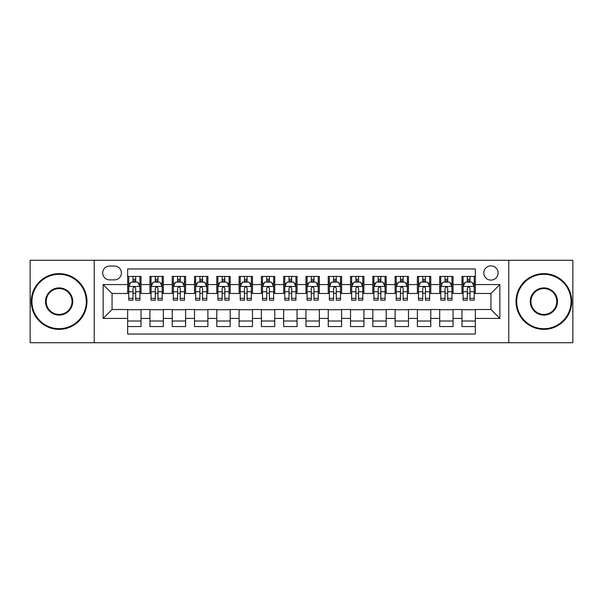 <?xml version="1.0" encoding="UTF-8"?>
<svg xmlns="http://www.w3.org/2000/svg" width="603" height="603" viewBox="0 0 603 603"><rect width="100%" height="100%" fill="white"/><g stroke="black" fill="none" stroke-linecap="round" stroke-linejoin="round"><path stroke-width="0.9" d="M490.94 265.84A7.13 7.13 0 0 0 483.81 272.971A7.13 7.13 0 0 0 490.94 280.101A7.13 7.13 0 0 0 498.078 272.971A7.13 7.13 0 0 0 490.94 265.84M508.774 342.73L572.85 342.73L572.85 260.27L508.774 260.27L508.774 342.73L94.226 342.73L94.226 260.27L30.15 260.27L30.15 342.73L94.226 342.73M475.345 276.43L461.973 276.43L461.973 284.563L453.057 284.563L453.057 293.48L461.973 293.48L461.973 284.563M453.057 284.563L453.057 276.43L439.685 276.43L439.685 284.563L430.768 284.563L430.768 293.48L439.685 293.48L439.685 284.563M430.768 284.563L430.768 276.43L417.397 276.43L417.397 284.563L408.48 284.563L408.48 293.48L417.397 293.48L417.397 284.563M408.48 284.563L408.48 276.43L395.108 276.43L395.108 284.563L386.191 284.563L386.191 293.48L395.108 293.48L395.108 284.563M386.191 284.563L386.191 276.43L372.82 276.43L372.82 284.563L363.903 284.563L363.903 293.48L372.82 293.48L372.82 284.563M363.903 284.563L363.903 276.43L350.531 276.43L350.531 284.563L341.615 284.563L341.615 293.48L350.531 293.48L350.531 284.563M341.615 284.563L341.615 276.43L328.243 276.43L328.243 284.563L319.334 284.563L319.334 293.48L328.243 293.48L328.243 284.563M319.334 284.563L319.334 276.43L305.955 276.43L305.955 284.563L297.045 284.563L297.045 293.48L305.955 293.48L305.955 284.563M297.045 284.563L297.045 276.43L283.666 276.43L283.666 284.563L274.757 284.563L274.757 293.48L283.666 293.48L283.666 284.563M274.757 284.563L274.757 276.43L261.385 276.43L261.385 284.563L252.469 284.563L252.469 293.48L261.385 293.48L261.385 284.563M252.469 284.563L252.469 276.43L239.097 276.43L239.097 284.563L230.18 284.563L230.18 293.48L239.097 293.48L239.097 284.563M230.18 284.563L230.18 276.43L216.809 276.43L216.809 284.563L207.892 284.563L207.892 293.48L216.809 293.48L216.809 284.563M207.892 284.563L207.892 276.43L194.52 276.43L194.52 284.563L185.603 284.563L185.603 293.48L194.52 293.48L194.52 284.563M185.603 284.563L185.603 276.43L172.232 276.43L172.232 284.563L163.315 284.563L163.315 293.48L172.232 293.48L172.232 284.563M163.315 284.563L163.315 276.43L149.943 276.43L149.943 293.48L141.027 293.48L141.027 276.43L127.655 276.43M127.655 326.57L141.027 326.57L141.027 309.52L149.943 309.52L149.943 326.57L163.315 326.57L163.315 309.52L172.232 309.52L172.232 318.437L163.315 318.437M172.232 318.437L172.232 326.57L185.603 326.57L185.603 309.52L194.52 309.52L194.52 318.437L185.603 318.437M194.52 318.437L194.52 326.57L207.892 326.57L207.892 309.52L216.809 309.52L216.809 318.437L207.892 318.437M216.809 318.437L216.809 326.57L230.18 326.57L230.18 309.52L239.097 309.52L239.097 318.437L230.18 318.437M239.097 318.437L239.097 326.57L252.469 326.57L252.469 309.52L261.385 309.52L261.385 318.437L252.469 318.437M261.385 318.437L261.385 326.57L274.757 326.57L274.757 309.52L283.666 309.52L283.666 318.437L274.757 318.437M283.666 318.437L283.666 326.57L297.045 326.57L297.045 309.52L305.955 309.52L305.955 318.437L297.045 318.437M305.955 318.437L305.955 326.57L319.334 326.57L319.334 309.52L328.243 309.52L328.243 318.437L319.334 318.437M328.243 318.437L328.243 326.57L341.615 326.57L341.615 309.52L350.531 309.52L350.531 318.437L341.615 318.437M350.531 318.437L350.531 326.57L363.903 326.57L363.903 309.52L372.82 309.52L372.82 318.437L363.903 318.437M372.82 318.437L372.82 326.57L386.191 326.57L386.191 309.52L395.108 309.52L395.108 318.437L386.191 318.437M395.108 318.437L395.108 326.57L408.48 326.57L408.48 309.52L417.397 309.52L417.397 318.437L408.48 318.437M417.397 318.437L417.397 326.57L430.768 326.57L430.768 309.52L439.685 309.52L439.685 318.437L430.768 318.437M439.685 318.437L439.685 326.57L453.057 326.57L453.057 309.52L461.973 309.52L461.973 318.437L453.057 318.437M109.603 279.882L114.51 279.882A6.912 6.912 0 0 0 121.414 272.971A6.912 6.912 0 0 0 114.51 266.066L109.603 266.066A6.912 6.912 0 0 0 102.698 272.971A6.912 6.912 0 0 0 109.603 279.882M508.774 260.27L94.226 260.27M475.345 284.563L475.345 268.961L127.655 268.961L127.655 293.48L112.06 293.48L112.06 309.52L127.655 309.52L127.655 334.039L475.345 334.039L475.345 309.52L490.94 309.52L490.94 293.48L475.345 293.48L475.345 284.563L499.857 284.563L499.857 318.437L475.345 318.437M127.655 318.437L103.143 318.437L103.143 284.563L127.655 284.563M461.973 318.437L461.973 326.57L475.345 326.57M127.655 282L128.771 282M133.007 282L135.683 282M139.919 282L141.027 282M127.655 293.254L128.771 293.254M133.007 293.254L135.683 293.254M139.919 293.254L141.027 293.254M127.655 309.746L141.027 309.746M127.655 321L141.027 321M149.943 293.254L151.059 293.254M155.295 293.254L157.971 293.254M162.207 293.254L163.315 293.254M149.943 282L151.059 282M155.295 282L157.971 282M162.207 282L163.315 282M149.943 309.746L163.315 309.746M149.943 321L163.315 321M172.232 309.746L185.603 309.746M172.232 321L185.603 321M172.232 282L173.347 282M177.584 282L180.259 282M184.488 282L185.603 282M172.232 293.254L173.347 293.254M177.584 293.254L180.259 293.254M184.488 293.254L185.603 293.254M194.52 309.746L207.892 309.746M194.52 321L207.892 321M194.52 282L195.636 282M199.872 282L202.54 282M206.776 282L207.892 282M194.52 293.254L195.636 293.254M199.872 293.254L202.54 293.254M206.776 293.254L207.892 293.254M216.809 309.746L230.18 309.746M216.809 321L230.18 321M216.809 282L217.924 282M222.16 282L224.829 282M229.065 282L230.18 282M216.809 293.254L217.924 293.254M222.16 293.254L224.829 293.254M229.065 293.254L230.18 293.254M239.097 309.746L252.469 309.746M239.097 321L252.469 321M239.097 282L240.213 282M244.441 282L247.117 282M251.353 282L252.469 282M239.097 293.254L240.213 293.254M244.441 293.254L247.117 293.254M251.353 293.254L252.469 293.254M261.385 309.746L274.757 309.746M261.385 321L274.757 321M261.385 282L262.493 282M266.73 282L269.405 282M273.641 282L274.757 282M261.385 293.254L262.493 293.254M266.73 293.254L269.405 293.254M273.641 293.254L274.757 293.254M283.666 309.746L297.045 309.746M283.666 321L297.045 321M283.666 282L284.782 282M289.018 282L291.694 282M295.93 282L297.045 282M283.666 293.254L284.782 293.254M289.018 293.254L291.694 293.254M295.93 293.254L297.045 293.254M305.955 309.746L319.334 309.746M305.955 321L319.334 321M305.955 282L307.07 282M311.306 282L313.982 282M318.218 282L319.334 282M305.955 293.254L307.07 293.254M311.306 293.254L313.982 293.254M318.218 293.254L319.334 293.254M328.243 309.746L341.615 309.746M328.243 321L341.615 321M328.243 282L329.359 282M333.595 282L336.27 282M340.507 282L341.615 282M328.243 293.254L329.359 293.254M333.595 293.254L336.27 293.254M340.507 293.254L341.615 293.254M350.531 309.746L363.903 309.746M350.531 321L363.903 321M350.531 282L351.647 282M355.883 282L358.559 282M362.787 282L363.903 282M350.531 293.254L351.647 293.254M355.883 293.254L358.559 293.254M362.787 293.254L363.903 293.254M372.82 309.746L386.191 309.746M372.82 321L386.191 321M372.82 282L373.935 282M378.171 282L380.84 282M385.076 282L386.191 282M372.82 293.254L373.935 293.254M378.171 293.254L380.84 293.254M385.076 293.254L386.191 293.254M395.108 309.746L408.48 309.746M395.108 321L408.48 321M395.108 282L396.224 282M400.46 282L403.128 282M407.364 282L408.48 282M395.108 293.254L396.224 293.254M400.46 293.254L403.128 293.254M407.364 293.254L408.48 293.254M417.397 309.746L430.768 309.746M417.397 321L430.768 321M417.397 282L418.512 282M422.741 282L425.416 282M429.653 282L430.768 282M417.397 293.254L418.512 293.254M422.741 293.254L425.416 293.254M429.653 293.254L430.768 293.254M439.685 309.746L453.057 309.746M439.685 321L453.057 321M439.685 282L440.793 282M445.029 282L447.705 282M451.941 282L453.057 282M439.685 293.254L440.793 293.254M445.029 293.254L447.705 293.254M451.941 293.254L453.057 293.254M461.973 309.746L475.345 309.746M461.973 321L475.345 321M461.973 282L463.081 282M467.317 282L469.993 282M474.229 282L475.345 282M461.973 293.254L463.081 293.254M467.317 293.254L469.993 293.254M474.229 293.254L475.345 293.254M112.06 293.48L103.143 284.563M112.06 309.52L103.143 318.437M499.857 284.563L490.94 293.48M499.857 318.437L490.94 309.52M135.683 279.325L133.007 279.325M139.919 298.349L135.683 298.349L135.683 300.166L139.919 300.166L139.919 286.568L137.688 282.114L131.002 282.114L128.771 286.568L128.771 300.166L133.007 300.166L133.007 298.349L128.771 298.349M128.771 286.568L128.771 276.43M139.919 286.568L139.919 276.43M133.007 282.114L133.007 276.43M135.683 276.43L135.683 282.114M135.683 298.349L135.683 288.242C134.793 286.523 133.896 286.523 133.007 288.242L133.007 298.349M59.124 274.312A27.188 27.188 0 0 0 31.936 301.5A27.188 27.188 0 0 0 59.124 328.688A27.188 27.188 0 0 0 86.312 301.5A27.188 27.188 0 0 0 59.124 274.312M59.124 329.359A27.859 27.859 0 0 1 31.266 301.5A27.859 27.859 0 0 1 59.124 273.641A27.859 27.859 0 0 1 86.983 301.5A27.859 27.859 0 0 1 59.124 329.359M59.124 287.902A13.598 13.598 0 0 1 72.722 301.5A13.598 13.598 0 0 1 59.124 315.098A13.598 13.598 0 0 1 45.526 301.5A13.598 13.598 0 0 1 59.124 287.902M59.124 314.427A12.927 12.927 0 0 0 72.051 301.5A12.927 12.927 0 0 0 59.124 288.573A12.927 12.927 0 0 0 46.197 301.5A12.927 12.927 0 0 0 59.124 314.427M543.876 274.312A27.188 27.188 0 0 0 516.688 301.5A27.188 27.188 0 0 0 543.876 328.688A27.188 27.188 0 0 0 571.064 301.5A27.188 27.188 0 0 0 543.876 274.312M543.876 329.359A27.859 27.859 0 0 1 516.017 301.5A27.859 27.859 0 0 1 543.876 273.641A27.859 27.859 0 0 1 571.734 301.5A27.859 27.859 0 0 1 543.876 329.359M543.876 287.902A13.598 13.598 0 0 1 557.474 301.5A13.598 13.598 0 0 1 543.876 315.098A13.598 13.598 0 0 1 530.278 301.5A13.598 13.598 0 0 1 543.876 287.902M543.876 314.427A12.927 12.927 0 0 0 556.803 301.5A12.927 12.927 0 0 0 543.876 288.573A12.927 12.927 0 0 0 530.949 301.5A12.927 12.927 0 0 0 543.876 314.427M157.971 279.325L155.295 279.325M162.207 298.349L157.971 298.349L157.971 300.166L162.207 300.166L162.207 286.568L159.976 282.114L153.29 282.114L151.059 286.568L151.059 300.166L155.295 300.166L155.295 298.349L151.059 298.349M151.059 286.568L151.059 276.43M162.207 286.568L162.207 276.43M155.295 282.114L155.295 276.43M157.971 276.43L157.971 282.114M157.971 298.349L157.971 288.242C157.082 286.523 156.185 286.523 155.295 288.242L155.295 298.349M180.259 279.325L177.584 279.325M184.488 298.349L180.259 298.349L180.259 300.166L184.488 300.166L184.488 286.568L182.264 282.114L175.579 282.114L173.347 286.568L173.347 300.166L177.584 300.166L177.584 298.349L173.347 298.349M173.347 286.568L173.347 276.43M184.488 286.568L184.488 276.43M177.584 282.114L177.584 276.43M180.259 276.43L180.259 282.114M180.259 298.349L180.259 288.242C179.362 286.523 178.473 286.523 177.584 288.242L177.584 298.349M202.54 279.325L199.872 279.325M206.776 298.349L202.54 298.349L202.54 300.166L206.776 300.166L206.776 286.568L204.553 282.114L197.867 282.114L195.636 286.568L195.636 300.166L199.872 300.166L199.872 298.349L195.636 298.349M195.636 286.568L195.636 276.43M206.776 286.568L206.776 276.43M199.872 282.114L199.872 276.43M202.54 276.43L202.54 282.114M202.54 298.349L202.54 288.242C201.651 286.523 200.761 286.523 199.872 288.242L199.872 298.349M224.829 279.325L222.16 279.325M229.065 298.349L224.829 298.349L224.829 300.166L229.065 300.166L229.065 286.568L226.834 282.114L220.148 282.114L217.924 286.568L217.924 300.166L222.16 300.166L222.16 298.349L217.924 298.349M217.924 286.568L217.924 276.43M229.065 286.568L229.065 276.43M222.16 282.114L222.16 276.43M224.829 276.43L224.829 282.114M224.829 298.349L224.829 288.242C223.939 286.523 223.05 286.523 222.16 288.242L222.16 298.349M247.117 279.325L244.441 279.325M251.353 298.349L247.117 298.349L247.117 300.166L251.353 300.166L251.353 286.568L249.122 282.114L242.436 282.114L240.213 286.568L240.213 300.166L244.441 300.166L244.441 298.349L240.213 298.349M240.213 286.568L240.213 276.43M251.353 286.568L251.353 276.43M244.441 282.114L244.441 276.43M247.117 276.43L247.117 282.114M247.117 298.349L247.117 288.242C246.228 286.523 245.338 286.523 244.441 288.242L244.441 298.349M269.405 279.325L266.73 279.325M273.641 298.349L269.405 298.349L269.405 300.166L273.641 300.166L273.641 286.568L271.41 282.114L264.725 282.114L262.493 286.568L262.493 300.166L266.73 300.166L266.73 298.349L262.493 298.349M262.493 286.568L262.493 276.43M273.641 286.568L273.641 276.43M266.73 282.114L266.73 276.43M269.405 276.43L269.405 282.114M269.405 298.349L269.405 288.242C268.516 286.523 267.626 286.523 266.73 288.242L266.73 298.349M291.694 279.325L289.018 279.325M295.93 298.349L291.694 298.349L291.694 300.166L295.93 300.166L295.93 286.568L293.699 282.114L287.013 282.114L284.782 286.568L284.782 300.166L289.018 300.166L289.018 298.349L284.782 298.349M284.782 286.568L284.782 276.43M295.93 286.568L295.93 276.43M289.018 282.114L289.018 276.43M291.694 276.43L291.694 282.114M291.694 298.349L291.694 288.242C290.804 286.523 289.915 286.523 289.018 288.242L289.018 298.349M313.982 279.325L311.306 279.325M318.218 298.349L313.982 298.349L313.982 300.166L318.218 300.166L318.218 286.568L315.987 282.114L309.301 282.114L307.07 286.568L307.07 300.166L311.306 300.166L311.306 298.349L307.07 298.349M307.07 286.568L307.07 276.43M318.218 286.568L318.218 276.43M311.306 282.114L311.306 276.43M313.982 276.43L313.982 282.114M313.982 298.349L313.982 288.242C313.093 286.523 312.196 286.523 311.306 288.242L311.306 298.349M336.27 279.325L333.595 279.325M340.507 298.349L336.27 298.349L336.27 300.166L340.507 300.166L340.507 286.568L338.275 282.114L331.59 282.114L329.359 286.568L329.359 300.166L333.595 300.166L333.595 298.349L329.359 298.349M329.359 286.568L329.359 276.43M340.507 286.568L340.507 276.43M333.595 282.114L333.595 276.43M336.27 276.43L336.27 282.114M336.27 298.349L336.27 288.242C335.381 286.523 334.484 286.523 333.595 288.242L333.595 298.349M358.559 279.325L355.883 279.325M362.787 298.349L358.559 298.349L358.559 300.166L362.787 300.166L362.787 286.568L360.564 282.114L353.878 282.114L351.647 286.568L351.647 300.166L355.883 300.166L355.883 298.349L351.647 298.349M351.647 286.568L351.647 276.43M362.787 286.568L362.787 276.43M355.883 282.114L355.883 276.43M358.559 276.43L358.559 282.114M358.559 298.349L358.559 288.242C357.662 286.523 356.772 286.523 355.883 288.242L355.883 298.349M380.84 279.325L378.171 279.325M385.076 298.349L380.84 298.349L380.84 300.166L385.076 300.166L385.076 286.568L382.852 282.114L376.166 282.114L373.935 286.568L373.935 300.166L378.171 300.166L378.171 298.349L373.935 298.349M373.935 286.568L373.935 276.43M385.076 286.568L385.076 276.43M378.171 282.114L378.171 276.43M380.84 276.43L380.84 282.114M380.84 298.349L380.84 288.242C379.95 286.523 379.061 286.523 378.171 288.242L378.171 298.349M403.128 279.325L400.46 279.325M407.364 298.349L403.128 298.349L403.128 300.166L407.364 300.166L407.364 286.568L405.133 282.114L398.447 282.114L396.224 286.568L396.224 300.166L400.46 300.166L400.46 298.349L396.224 298.349M396.224 286.568L396.224 276.43M407.364 286.568L407.364 276.43M400.46 282.114L400.46 276.43M403.128 276.43L403.128 282.114M403.128 298.349L403.128 288.242C402.239 286.523 401.349 286.523 400.46 288.242L400.46 298.349M425.416 279.325L422.741 279.325M429.653 298.349L425.416 298.349L425.416 300.166L429.653 300.166L429.653 286.568L427.421 282.114L420.736 282.114L418.512 286.568L418.512 300.166L422.741 300.166L422.741 298.349L418.512 298.349M418.512 286.568L418.512 276.43M429.653 286.568L429.653 276.43M422.741 282.114L422.741 276.43M425.416 276.43L425.416 282.114M425.416 298.349L425.416 288.242C424.527 286.523 423.638 286.523 422.741 288.242L422.741 298.349M447.705 279.325L445.029 279.325M451.941 298.349L447.705 298.349L447.705 300.166L451.941 300.166L451.941 286.568L449.71 282.114L443.024 282.114L440.793 286.568L440.793 300.166L445.029 300.166L445.029 298.349L440.793 298.349M440.793 286.568L440.793 276.43M451.941 286.568L451.941 276.43M445.029 282.114L445.029 276.43M447.705 276.43L447.705 282.114M447.705 298.349L447.705 288.242C446.815 286.523 445.926 286.523 445.029 288.242L445.029 298.349M469.993 279.325L467.317 279.325M474.229 298.349L469.993 298.349L469.993 300.166L474.229 300.166L474.229 286.568L471.998 282.114L465.312 282.114L463.081 286.568L463.081 300.166L467.317 300.166L467.317 298.349L463.081 298.349M463.081 286.568L463.081 276.43M474.229 286.568L474.229 276.43M467.317 282.114L467.317 276.43M469.993 276.43L469.993 282.114M469.993 298.349L469.993 288.242C469.104 286.523 468.214 286.523 467.317 288.242L467.317 298.349M149.943 318.437L141.027 318.437M149.943 284.563L141.027 284.563M139.858 286.455L128.831 286.455M128.771 283.335L130.391 283.335M138.298 283.335L139.919 283.335M133.007 291.731L128.771 291.731M139.919 291.731L135.683 291.731M135.683 280.742L133.007 280.742M162.147 286.455L151.112 286.455M151.059 283.335L152.672 283.335M160.586 283.335L162.207 283.335M155.295 291.731L151.059 291.731M162.207 291.731L157.971 291.731M157.971 280.742L155.295 280.742M184.435 286.455L173.4 286.455M173.347 283.335L174.96 283.335M182.875 283.335L184.488 283.335M177.584 291.731L173.347 291.731M184.488 291.731L180.259 291.731M180.259 280.742L177.584 280.742M206.723 286.455L195.689 286.455M195.636 283.335L197.249 283.335M205.163 283.335L206.776 283.335M199.872 291.731L195.636 291.731M206.776 291.731L202.54 291.731M202.54 280.742L199.872 280.742M229.012 286.455L217.977 286.455M217.924 283.335L219.537 283.335M227.452 283.335L229.065 283.335M222.16 291.731L217.924 291.731M229.065 291.731L224.829 291.731M224.829 280.742L222.16 280.742M251.3 286.455L240.265 286.455M240.213 283.335L241.826 283.335M249.74 283.335L251.353 283.335M244.441 291.731L240.213 291.731M251.353 291.731L247.117 291.731M247.117 280.742L244.441 280.742M273.589 286.455L262.554 286.455M262.493 283.335L264.114 283.335M272.028 283.335L273.641 283.335M266.73 291.731L262.493 291.731M273.641 291.731L269.405 291.731M269.405 280.742L266.73 280.742M295.869 286.455L284.842 286.455M284.782 283.335L286.402 283.335M294.309 283.335L295.93 283.335M289.018 291.731L284.782 291.731M295.93 291.731L291.694 291.731M291.694 280.742L289.018 280.742M318.158 286.455L307.131 286.455M307.07 283.335L308.691 283.335M316.598 283.335L318.218 283.335M311.306 291.731L307.07 291.731M318.218 291.731L313.982 291.731M313.982 280.742L311.306 280.742M340.446 286.455L329.411 286.455M329.359 283.335L330.972 283.335M338.886 283.335L340.507 283.335M333.595 291.731L329.359 291.731M340.507 291.731L336.27 291.731M336.27 280.742L333.595 280.742M362.735 286.455L351.7 286.455M351.647 283.335L353.26 283.335M361.174 283.335L362.787 283.335M355.883 291.731L351.647 291.731M362.787 291.731L358.559 291.731M358.559 280.742L355.883 280.742M385.023 286.455L373.988 286.455M373.935 283.335L375.548 283.335M383.463 283.335L385.076 283.335M378.171 291.731L373.935 291.731M385.076 291.731L380.84 291.731M380.84 280.742L378.171 280.742M407.311 286.455L396.277 286.455M396.224 283.335L397.837 283.335M405.751 283.335L407.364 283.335M400.46 291.731L396.224 291.731M407.364 291.731L403.128 291.731M403.128 280.742L400.46 280.742M429.6 286.455L418.565 286.455M418.512 283.335L420.125 283.335M428.04 283.335L429.653 283.335M422.741 291.731L418.512 291.731M429.653 291.731L425.416 291.731M425.416 280.742L422.741 280.742M451.888 286.455L440.853 286.455M440.793 283.335L442.414 283.335M450.328 283.335L451.941 283.335M445.029 291.731L440.793 291.731M451.941 291.731L447.705 291.731M447.705 280.742L445.029 280.742M474.169 286.455L463.142 286.455M463.081 283.335L464.702 283.335M472.609 283.335L474.229 283.335M467.317 291.731L463.081 291.731M474.229 291.731L469.993 291.731M469.993 280.742L467.317 280.742"/></g></svg>
